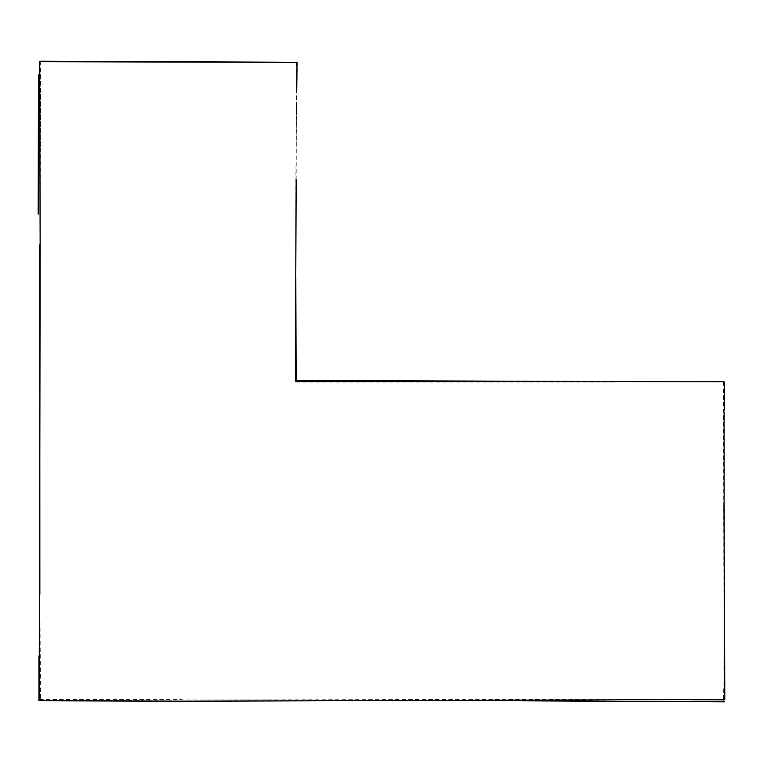 <?xml version="1.0" encoding="UTF-8"?>
<svg xmlns="http://www.w3.org/2000/svg" width="763" height="763" viewBox="0 0 763 763"><rect width="100%" height="100%" fill="white"/><g stroke="black" fill="none" stroke-linecap="round" stroke-linejoin="round"><path stroke-width="0.57" stroke-dasharray="3.81 2.86" d="M724.068 699.89L723.534 381.891L613.423 381.5M692.871 699.776L476.246 699.394L38.98 700.472M40.63 61.193L38.951 655.913M295.806 276.778L296.139 62.261M296.54 62.356L296.158 179.791M723.982 505.488L724.011 381.748M39.857 594.348L40.534 700.577M40.334 146.525L40.887 61.946M39.657 655.903L40.077 700.959M613.433 382.063L295.996 382.11M705.813 701.397L537.591 700.73M39.485 700.119L255.643 699.938L521.215 700.806M39.485 699.499L182.157 699.347M723.887 670.143L724.135 566.232M723.686 688.731L723.62 699.776M724.211 588.34L723.839 699.537M296.387 111.274L295.863 179.591"/><path stroke-width="1.14" d="M724.068 699.89L692.871 699.776M38.951 655.913L38.98 700.472M296.139 62.261L40.63 61.193M613.423 381.5L296.13 380.508L295.806 276.778M723.982 505.488L724.85 699.528L182.615 701.226L39.476 700.758L40.134 244.809L39.686 61.708L296.54 62.356M296.158 179.791L295.367 381.204L724.011 381.748M39.781 244.809L39.857 594.348M38.465 74.898L38.15 214.165M295.701 381.09L368.167 381.138M40.458 61.584L295.977 62.394M40.143 61.507L114.765 61.793M537.591 700.73L476.226 700.444M38.799 700.119L39.485 700.119M521.215 700.806L724.688 701.807M724.135 566.232L724.106 412.096M724.259 410.265L724.325 382.101M724.163 505.497L724.211 588.34M723.839 699.537L723.829 700.148M296.445 102.662L296.387 111.274M296.75 89.815L297.065 62.556"/></g></svg>
